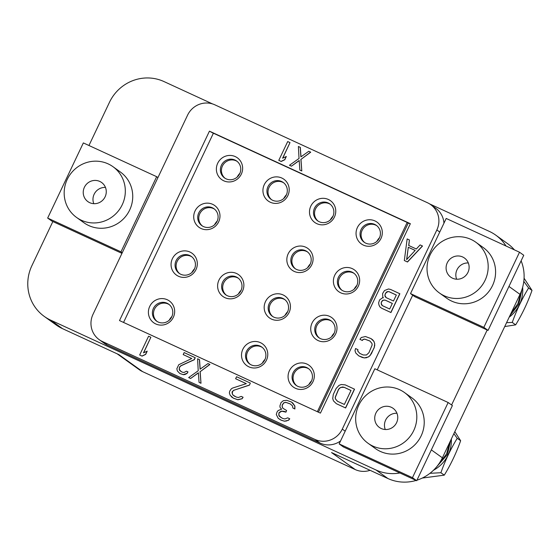 <?xml version="1.0" encoding="UTF-8"?>
<svg xmlns="http://www.w3.org/2000/svg" width="560" height="560" viewBox="0 0 560 560"><rect width="100%" height="100%" fill="white"/><g stroke="black" fill="none" stroke-linecap="round" stroke-linejoin="round"><path stroke-width="0.84" d="M370.083 470.309A20.818 20.16 125.7 0 1 355.25 469.581L331.534 452.557L387.898 478.513A41.643 40.313 125.7 0 0 416.108 480.438M52.85 221.543L31.878 265.706A41.643 40.313 -54.3 0 0 44.261 316.414A41.643 40.313 -54.3 0 0 50.694 320.159L62.552 328.671L118.916 354.634L142.632 371.651A20.818 20.16 125.7 0 1 139.412 369.782L117.215 353.85M142.632 371.651L355.25 469.581M431.34 449.883L442.393 457.821A41.643 40.313 125.7 0 1 416.955 480.179M442.393 457.821L520.009 294.371A41.643 40.313 125.7 0 0 521.115 260.813M506.009 246.001A41.643 40.313 -54.3 0 0 495.775 235.151L507.626 243.663A41.643 40.313 125.7 0 1 514.43 249.879M495.775 235.151A41.643 40.313 -54.3 0 0 489.335 231.399L429.555 203.875M212.583 103.943L163.989 81.564A41.643 40.313 -54.3 0 0 109.494 102.256L88.956 145.502M62.552 328.671A41.643 40.313 125.7 0 1 56.112 324.926L44.261 316.414M50.694 320.159L376.04 470.001A41.643 40.313 -54.3 0 0 399.889 472.969M451.584 404.985L487.186 330.001M340.55 440.951A20.818 20.16 125.7 0 1 320.124 443.107L107.506 345.184A20.818 20.16 125.7 0 1 104.286 343.308L99.204 339.661A20.818 20.16 -54.3 0 0 102.424 341.53L315.042 439.46A20.818 20.16 -54.3 0 0 342.286 429.114L436.849 229.964A20.818 20.16 -54.3 0 0 430.661 204.61A20.818 20.16 -54.3 0 0 427.441 202.734L214.823 104.811A20.818 20.16 -54.3 0 0 187.579 115.157L93.016 314.307A20.818 20.16 -54.3 0 0 99.204 339.661M412.706 295.169L377.237 369.859M430.661 204.61L435.743 208.257A20.818 20.16 125.7 0 1 443.947 223.202M410.361 223.692L320.425 413.112L119.504 320.572L209.44 131.159L410.361 223.692L408.219 223.139L318.444 412.202M404.327 260.519L407.491 262.003L422.52 246.029L420.126 244.902L416.318 248.997L408.681 245.476L409.43 239.974L407.141 238.924L404.327 260.519L407.386 261.926L422.415 245.959M408.793 245.525L409.43 239.974M381.668 308.245L390.943 312.536L399.861 293.755L390.593 289.457L388.493 288.974L384.489 290.542L382.592 293.566L382.788 297.066L383.362 297.815L382.41 297.864L379.554 299.957L378.609 302.932L378.994 305.06L379.953 306.964L381.668 308.245L390.838 312.466L399.756 293.678M359.8 353.402L357.77 351.036L357.959 349.657L355.558 348.53L354.991 350.7L355.761 353.003L358.736 355.866L364.273 357.924L368.466 356.937L369.985 355.684L374.164 347.865L374.731 343.742L373.961 341.439L370.986 338.583L365.449 336.518L361.256 337.512L359.926 339.332L362.32 340.466L363.272 339.444L364.798 339.171L369.922 341.04M336.35 403.683L345.625 407.981L354.543 389.193L345.275 384.895L341.264 384.51L338.982 385.406L336.126 388.479L333.277 394.471L332.717 398.601L333.487 400.904L336.35 403.683L345.513 407.904L354.438 389.116M200.186 369.117L199.528 359.695L197.589 358.778L198.226 370.762L188.671 377.566L190.61 378.483L198.394 372.925M190.61 378.483L198.387 372.785L199.052 382.347L200.991 383.271L200.165 371.686L209.916 364.483L207.977 363.559L200.095 369.187L199.423 359.618M300.993 156.821L300.335 147.399L298.396 146.482L299.033 158.466L289.478 165.263L291.417 166.187L299.201 160.629M291.417 166.187L299.194 160.482L299.859 170.051L301.798 170.968L300.972 159.383L310.723 152.18L308.784 151.263L300.902 156.891L300.23 147.322M278.782 160.342L281.183 161.476L284.802 159.733L286.321 156.534L282.59 158.2L289.996 142.611L287.707 141.554L278.782 160.342L281.071 161.399L284.697 159.656L286.209 156.457M282.779 158.109L289.996 142.611M181.097 371.644L179.298 369.376L179.634 367.101L181.006 365.778L194.299 359.723L195.251 357.728L184.149 352.583L183.197 354.585L191.751 358.526L178.759 364.721L176.862 368.718L177.324 370.881L179.809 373.485L183.358 374.633L186.942 373.359L188.006 371.903L186.48 371.196L184.002 372.491L182.287 372.19L179.725 370.524L179.186 369.299L179.529 367.024L180.901 365.701L194.194 359.653L195.146 357.651M183.197 354.585L191.723 358.54M179.809 373.485L183.463 374.71L185.066 374.472L187.047 373.436L188.006 371.903M139.671 354.998L142.065 356.125L145.684 354.382L147.203 351.19L143.479 352.856L150.878 337.267L148.589 336.21L139.671 354.998L141.96 356.055L145.579 354.312L147.098 351.113M143.661 352.765L150.878 337.267M249.473 385.133L250.313 383.061L236.572 376.733L235.62 378.728L246.309 383.656L232.589 388.052L231.259 388.899L229.733 391.118L229.362 392.896L230.125 395.199L233.373 398.153L237.769 399.693L241.962 398.699L243.103 397.278L241.192 396.396L238.336 397.516L236.236 397.033L233.093 395.129L232.33 393.799L232.512 391.454L234.038 390.208L249.473 385.133L250.313 383.061M235.62 378.728L246.274 383.663M231.273 396.697L233.485 398.23L237.874 399.763L242.067 398.776L243.103 397.278M278.215 418.32L280.798 420.028L284.431 421.211L288.624 420.217L289.765 418.796L287.749 417.837L284.886 418.957L282.793 418.481L279.545 416.493L278.775 415.17L278.964 412.818L280.483 411.572L281.631 411.124L284.298 411.376L285.824 412.083L286.587 410.48L282.954 408.324L282.191 407.001L282.184 405.048L283.71 402.822L285.803 402.332L290.192 403.865L292.488 405.895L292.873 408.023L294.784 408.898L294.777 405.972L292.866 403.144L291.529 402.038L286.755 400.33L283.318 400.701L281.036 402.57L279.902 405.944L280.098 407.491L281.624 409.171L278.194 410.515L277.053 411.936L276.297 414.512L278.215 418.32L281.456 420.301L284.319 421.134L286.23 421.036L288.519 420.14L289.66 418.719M281.274 417.781L278.88 415.247L279.069 412.895L281.736 411.201L285.936 412.16L286.587 410.48M283.059 408.394L282.296 407.071L282.296 405.125L283.815 402.899L285.908 402.402L290.29 403.935M292.873 408.023L294.889 408.975L294.882 406.049L291.529 402.038M213.353 133.301L209.44 131.159M317.317 411.67L123.55 322.427L213.395 133.21L407.162 222.453L317.366 411.705M407.162 222.453L408.17 223.237M357.371 227.584A13.412 12.985 -54.3 0 0 363.433 245.126A13.412 12.985 -54.3 0 0 380.989 238.462A13.412 12.985 -54.3 0 0 374.927 220.913A13.412 12.985 -54.3 0 0 357.371 227.584M149.723 306.418A13.412 12.985 -54.3 0 0 155.785 323.96A13.412 12.985 -54.3 0 0 173.341 317.296A13.412 12.985 -54.3 0 0 167.279 299.747A13.412 12.985 -54.3 0 0 149.723 306.418M242.837 349.3A13.412 12.985 -54.3 0 0 248.899 366.842A13.412 12.985 -54.3 0 0 266.455 360.178A13.412 12.985 -54.3 0 0 260.393 342.636A13.412 12.985 -54.3 0 0 242.837 349.3M289.394 370.741A13.412 12.985 -54.3 0 0 295.456 388.29A13.412 12.985 -54.3 0 0 313.012 381.619A13.412 12.985 -54.3 0 0 306.95 364.077A13.412 12.985 -54.3 0 0 289.394 370.741M172.382 258.699A13.412 12.985 -54.3 0 0 178.444 276.241A13.412 12.985 -54.3 0 0 196 269.577A13.412 12.985 -54.3 0 0 189.938 252.028A13.412 12.985 -54.3 0 0 172.382 258.699M218.939 280.14A13.412 12.985 -54.3 0 0 225.001 297.682A13.412 12.985 -54.3 0 0 242.557 291.018A13.412 12.985 -54.3 0 0 236.495 273.469A13.412 12.985 -54.3 0 0 218.939 280.14M265.496 301.581A13.412 12.985 -54.3 0 0 271.558 319.123A13.412 12.985 -54.3 0 0 289.114 312.459A13.412 12.985 -54.3 0 0 283.052 294.917A13.412 12.985 -54.3 0 0 265.496 301.581M312.053 323.022A13.412 12.985 -54.3 0 0 318.115 340.564A13.412 12.985 -54.3 0 0 335.671 333.9A13.412 12.985 -54.3 0 0 329.609 316.358A13.412 12.985 -54.3 0 0 312.053 323.022M334.712 275.303A13.412 12.985 -54.3 0 0 340.774 292.845A13.412 12.985 -54.3 0 0 358.33 286.181A13.412 12.985 -54.3 0 0 352.268 268.639A13.412 12.985 -54.3 0 0 334.712 275.303M288.155 253.862A13.412 12.985 -54.3 0 0 294.217 271.404A13.412 12.985 -54.3 0 0 311.773 264.74A13.412 12.985 -54.3 0 0 305.711 247.191A13.412 12.985 -54.3 0 0 288.155 253.862M195.041 210.973A13.412 12.985 -54.3 0 0 201.103 228.522A13.412 12.985 -54.3 0 0 218.659 221.851A13.412 12.985 -54.3 0 0 212.597 204.309A13.412 12.985 -54.3 0 0 195.041 210.973M217.7 163.254A13.412 12.985 -54.3 0 0 223.762 180.803A13.412 12.985 -54.3 0 0 241.318 174.132A13.412 12.985 -54.3 0 0 235.256 156.59A13.412 12.985 -54.3 0 0 217.7 163.254M264.257 184.695A13.412 12.985 -54.3 0 0 270.319 202.244A13.412 12.985 -54.3 0 0 287.875 195.573A13.412 12.985 -54.3 0 0 281.813 178.031A13.412 12.985 -54.3 0 0 264.257 184.695M310.814 206.143A13.412 12.985 -54.3 0 0 316.876 223.685A13.412 12.985 -54.3 0 0 334.432 217.021A13.412 12.985 -54.3 0 0 328.37 199.472A13.412 12.985 -54.3 0 0 310.814 206.143M361.074 229.558A10.409 10.08 -54.3 0 0 364.168 242.235A10.409 10.08 -54.3 0 0 379.4 238A10.409 10.08 125.7 0 0 376.306 225.323A10.409 10.08 125.7 0 0 361.074 229.558M376.824 225.722A10.409 10.08 -54.3 0 0 364.707 242.599M376.852 241.409A15.876 15.372 125.7 0 1 379.582 237.608M379.015 238.742A18.214 17.64 -54.3 0 0 377.741 240.513M153.426 308.392A10.409 10.08 -54.3 0 0 156.52 321.069A10.409 10.08 -54.3 0 0 171.759 316.834A10.409 10.08 125.7 0 0 168.665 304.157A10.409 10.08 125.7 0 0 153.426 308.392M169.176 304.556A10.409 10.08 -54.3 0 0 157.066 321.433M169.204 320.243A15.876 15.372 125.7 0 1 171.934 316.442M171.395 317.534A18.214 17.64 -54.3 0 0 170.086 319.361M246.54 351.281A10.409 10.08 -54.3 0 0 249.634 363.958A10.409 10.08 -54.3 0 0 264.866 359.723A10.409 10.08 125.7 0 0 261.772 347.039A10.409 10.08 125.7 0 0 246.54 351.281M262.29 347.438A10.409 10.08 -54.3 0 0 250.173 364.322M262.318 363.125A15.876 15.372 125.7 0 1 265.048 359.324M264.502 360.416A18.214 17.64 -54.3 0 0 263.193 362.25M293.097 372.722A10.409 10.08 -54.3 0 0 296.191 385.399A10.409 10.08 -54.3 0 0 311.423 381.164A10.409 10.08 125.7 0 0 308.329 368.487A10.409 10.08 125.7 0 0 293.097 372.722M308.847 368.879A10.409 10.08 -54.3 0 0 296.73 385.763M308.875 384.566A15.876 15.372 125.7 0 1 311.605 380.765M311.059 381.857A18.214 17.64 -54.3 0 0 309.75 383.691M176.085 260.673A10.409 10.08 -54.3 0 0 179.179 273.35A10.409 10.08 -54.3 0 0 194.418 269.115A10.409 10.08 125.7 0 0 191.324 256.438A10.409 10.08 125.7 0 0 176.085 260.673M191.842 256.837A10.409 10.08 -54.3 0 0 179.725 273.714M191.863 272.524A15.876 15.372 125.7 0 1 194.593 268.723M194.054 269.815A18.214 17.64 -54.3 0 0 192.745 271.642M222.642 282.114A10.409 10.08 -54.3 0 0 225.736 294.791A10.409 10.08 -54.3 0 0 240.975 290.556A10.409 10.08 125.7 0 0 237.881 277.879A10.409 10.08 125.7 0 0 222.642 282.114M238.392 278.278A10.409 10.08 -54.3 0 0 226.282 295.155M238.42 293.965A15.876 15.372 125.7 0 1 241.15 290.164M240.611 291.256A18.214 17.64 -54.3 0 0 239.295 293.083M269.199 303.555A10.409 10.08 -54.3 0 0 272.293 316.239A10.409 10.08 -54.3 0 0 287.525 311.997A10.409 10.08 125.7 0 0 284.431 299.32A10.409 10.08 125.7 0 0 269.199 303.555M284.949 299.719A10.409 10.08 -54.3 0 0 272.832 316.596M284.977 315.406A15.876 15.372 125.7 0 1 287.707 311.605M287.161 312.697A18.214 17.64 -54.3 0 0 285.852 314.524M315.756 325.003A10.409 10.08 -54.3 0 0 318.85 337.68A10.409 10.08 -54.3 0 0 334.082 333.445A10.409 10.08 125.7 0 0 330.988 320.761A10.409 10.08 125.7 0 0 315.756 325.003M331.506 321.16A10.409 10.08 -54.3 0 0 319.389 338.037M331.534 336.847A15.876 15.372 125.7 0 1 334.264 333.046M333.718 334.138A18.214 17.64 -54.3 0 0 332.409 335.972M338.415 277.277A10.409 10.08 -54.3 0 0 341.509 289.961A10.409 10.08 -54.3 0 0 356.741 285.719A10.409 10.08 125.7 0 0 353.647 273.042A10.409 10.08 125.7 0 0 338.415 277.277M354.165 273.441A10.409 10.08 -54.3 0 0 342.048 290.318M354.193 289.128A15.876 15.372 125.7 0 1 356.923 285.327M356.377 286.419A18.214 17.64 -54.3 0 0 355.068 288.246M291.858 255.836A10.409 10.08 -54.3 0 0 294.952 268.513A10.409 10.08 -54.3 0 0 310.184 264.278A10.409 10.08 125.7 0 0 307.09 251.601A10.409 10.08 125.7 0 0 291.858 255.836M307.608 252A10.409 10.08 -54.3 0 0 295.491 268.877M307.636 267.687A15.876 15.372 125.7 0 1 310.366 263.886M309.827 264.978A18.214 17.64 -54.3 0 0 308.511 266.805M198.744 212.954A10.409 10.08 -54.3 0 0 201.838 225.631A10.409 10.08 -54.3 0 0 217.077 221.396A10.409 10.08 125.7 0 0 213.983 208.719A10.409 10.08 125.7 0 0 198.744 212.954M214.501 209.118A10.409 10.08 -54.3 0 0 202.384 225.995M214.522 224.805A15.876 15.372 125.7 0 1 217.252 220.997M216.713 222.096A18.214 17.64 -54.3 0 0 215.404 223.923M221.403 165.235A10.409 10.08 -54.3 0 0 224.497 177.912A10.409 10.08 -54.3 0 0 239.736 173.677A10.409 10.08 125.7 0 0 236.642 161A10.409 10.08 125.7 0 0 221.403 165.235M237.16 161.399A10.409 10.08 -54.3 0 0 225.043 178.276M237.181 177.086A15.876 15.372 125.7 0 1 239.911 173.278M239.372 174.377A18.214 17.64 -54.3 0 0 238.063 176.204M267.96 186.676A10.409 10.08 -54.3 0 0 271.054 199.353A10.409 10.08 -54.3 0 0 286.293 195.118A10.409 10.08 125.7 0 0 283.199 182.441A10.409 10.08 125.7 0 0 267.96 186.676M283.71 182.84A10.409 10.08 -54.3 0 0 271.6 199.717M283.738 198.527A15.876 15.372 125.7 0 1 286.468 194.719M285.929 195.818A18.214 17.64 -54.3 0 0 284.62 197.645M314.517 208.117A10.409 10.08 -54.3 0 0 317.611 220.794A10.409 10.08 -54.3 0 0 332.843 216.559A10.409 10.08 125.7 0 0 329.749 203.882A10.409 10.08 125.7 0 0 314.517 208.117M330.267 204.281A10.409 10.08 -54.3 0 0 318.15 221.158M330.295 219.968A15.876 15.372 125.7 0 1 333.025 216.167M332.486 217.259A18.214 17.64 -54.3 0 0 331.17 219.086M406.616 259.63L408.303 247.254L415.177 250.418L406.616 259.63M406.749 259.483L408.303 247.254M408.408 247.324L415.163 250.439M389.683 309.008L382.424 305.669L381.472 304.738L381.276 302.211L382.606 300.391L385.084 300.069L392.343 303.415L389.683 309.008M385.07 294.217L386.589 291.998L387.737 291.55L389.067 291.676L396.326 295.022L393.477 301.014L386.225 297.675L385.266 296.744L384.881 295.596L385.637 293.02M382.48 305.69L381.192 303.667L381.381 302.288L382.711 300.468L383.852 300.02L385.189 300.146L392.329 303.436M385.749 293.097L387.842 291.627L389.179 291.753L396.312 295.043M386.274 297.696L384.986 295.673L385.175 294.294M359.926 339.332L362.215 340.389L363.167 339.367L364.693 339.094L369.845 340.977L371.952 343.413L372.148 344.96L368.921 352.73L366.45 355.005L363.202 354.97L359.765 353.388L357.665 350.959L357.854 349.58M372.813 339.934L370.986 338.583M373.961 341.439L372.708 339.864M374.731 343.742L373.856 341.362M374.731 345.695L374.619 343.665M374.164 347.865L374.626 345.618M371.315 353.864L374.059 347.795M369.985 355.684L371.21 353.787M368.466 356.937L369.88 355.607M366.177 357.826L368.361 356.86M364.273 357.924L366.072 357.756M362.173 357.448L364.168 357.847M358.631 355.789L362.068 357.371M344.365 404.453L337.491 401.282L335.384 398.853L335.195 397.306L338.415 389.529L339.556 388.108L342.419 386.988L344.134 387.296L351.008 390.46L344.365 404.453M337.519 401.296L335.496 398.93L335.3 397.376L338.52 389.606L339.661 388.185L340.998 387.338L344.239 387.366L350.994 390.481M200.165 371.686L209.811 364.406M200.991 383.271L200.06 371.609M199.052 382.347L200.886 383.194M188.671 377.566L190.498 378.406M300.972 159.383L310.618 152.11M301.798 170.968L300.867 159.306M299.859 170.051L301.693 170.891M289.478 165.263L291.305 166.11M234.038 390.208L249.368 385.063M232.512 391.454L233.933 390.131M232.134 392.252L232.407 391.377M232.33 393.799L232.029 392.175M233.093 395.129L232.218 393.729M234.71 396.333L232.988 395.052M122.248 252.742L120.981 251.832L156.66 176.687L83.342 142.919L47.663 218.071L51.898 221.109L121.947 253.372M157.927 177.597L156.66 176.687M47.663 218.071L120.981 251.832M76.538 217.427L83.951 222.747A31.227 30.233 -54.3 0 0 88.781 225.561A31.227 30.233 -54.3 0 0 128.303 212.59A31.227 30.233 -54.3 0 0 120.372 172.004L112.959 166.684A31.227 30.233 -54.3 0 0 108.129 163.877A31.227 30.233 -54.3 0 0 68.607 176.848A31.227 30.233 -54.3 0 0 76.538 217.427A31.227 30.233 -54.3 0 0 81.368 220.241A31.227 30.233 -54.3 0 0 120.89 207.27A31.227 30.233 -54.3 0 0 112.959 166.684M105.112 196.826A11.767 11.389 -54.3 0 0 101.612 182.497A11.767 11.389 -54.3 0 0 84.392 187.285A11.767 11.389 -54.3 0 0 87.892 201.614A11.767 11.389 -54.3 0 0 105.112 196.826M105.455 187.425A11.767 11.389 -54.3 0 0 94.129 194.278A11.767 11.389 125.7 0 0 93.786 203.679M410.515 293.601L414.75 296.646L488.068 330.407L523.754 255.262L519.519 252.224L446.201 218.456L410.515 293.601L483.833 327.369L519.519 252.224M488.068 330.407L483.833 327.369M439.397 292.964L446.81 298.284A31.227 30.233 -54.3 0 0 451.64 301.091A31.227 30.233 -54.3 0 0 491.155 288.127A31.227 30.233 -54.3 0 0 483.231 247.541L475.818 242.221A31.227 30.233 -54.3 0 0 470.988 239.414A31.227 30.233 -54.3 0 0 431.466 252.378A31.227 30.233 -54.3 0 0 439.397 292.964A31.227 30.233 -54.3 0 0 444.227 295.771A31.227 30.233 -54.3 0 0 483.749 282.807A31.227 30.233 -54.3 0 0 475.818 242.221M467.964 272.363A11.767 11.389 -54.3 0 0 464.471 258.034A11.767 11.389 -54.3 0 0 447.251 262.822A11.767 11.389 -54.3 0 0 450.744 277.151A11.767 11.389 -54.3 0 0 467.964 272.363M468.314 262.962A11.767 11.389 -54.3 0 0 456.988 269.815A11.767 11.389 125.7 0 0 456.645 279.216M522.634 287.287A32.963 31.913 125.7 0 1 509.166 317.198M523.803 281.344L528.612 287.987C522.053 298.669 516.6 310.149 512.26 322.427L506.562 322.686M524.069 278.208L532 290.416L528.612 287.987M532 290.416C527.66 302.694 522.207 314.174 515.648 324.856L512.26 322.427M515.648 324.856L504.728 326.557M511.007 313.327L517.951 303.597L521.094 291.886M509.866 315.721L518.798 304.206L522.025 289.303M339.15 443.905L343.385 446.943L416.703 480.711L452.389 405.559L448.154 402.521L374.836 368.753L339.15 443.905L412.468 477.673L448.154 402.521M416.703 480.711L412.468 477.673M368.032 443.261L375.438 448.581A31.227 30.233 -54.3 0 0 380.268 451.395A31.227 30.233 -54.3 0 0 419.79 438.424A31.227 30.233 -54.3 0 0 411.859 397.838L404.453 392.518A31.227 30.233 -54.3 0 0 399.623 389.711A31.227 30.233 -54.3 0 0 360.101 402.682A31.227 30.233 -54.3 0 0 368.032 443.261A31.227 30.233 -54.3 0 0 372.855 446.075A31.227 30.233 -54.3 0 0 412.377 433.104A31.227 30.233 -54.3 0 0 404.453 392.518M396.599 422.66A11.767 11.389 -54.3 0 0 393.099 408.331A11.767 11.389 -54.3 0 0 375.879 413.119A11.767 11.389 -54.3 0 0 379.379 427.448A11.767 11.389 -54.3 0 0 396.599 422.66M396.942 413.259A11.767 11.389 -54.3 0 0 385.623 420.112A11.767 11.389 125.7 0 0 385.273 429.513M451.36 438.942A32.963 31.913 125.7 0 1 433.503 470.225M453.873 433.643L457.247 438.284C450.681 448.966 445.228 460.446 440.895 472.724L429.961 473.305M454.811 431.669L460.635 440.72L457.247 438.284M460.635 440.72C456.295 452.991 450.842 464.471 444.283 475.153L440.895 472.724M444.283 475.153L422.289 478.058M437.976 465.143L446.579 453.894L449.708 442.428M435.344 468.328L447.433 454.51L450.667 440.398M376.04 470.001L387.898 478.513M508.949 286.433L520.009 294.371M439.747 232.043L436.849 229.964M345.184 431.193L342.286 429.114M320.124 443.107L315.042 439.46M107.506 345.184L102.424 341.53"/></g></svg>

